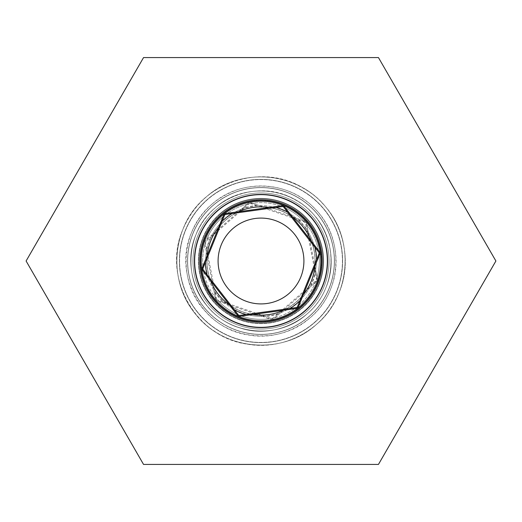 <?xml version="1.0" encoding="UTF-8"?>
<svg xmlns="http://www.w3.org/2000/svg" width="522" height="522" viewBox="0 0 522 522"><rect width="100%" height="100%" fill="white"/><g stroke="black" fill="none" stroke-linecap="round" stroke-linejoin="round"><path stroke-width="0.39" stroke-dasharray="2.61 1.96" d="M221.263 215.358A60.513 60.513 0 0 0 215.358 300.737A60.513 60.513 0 0 0 300.737 306.642A60.513 60.513 0 0 0 306.642 221.263A60.513 60.513 0 0 0 221.263 215.358A60.513 60.513 0 0 0 215.358 300.737A60.513 60.513 0 0 0 300.737 306.642A60.513 60.513 0 0 0 306.642 221.263A60.513 60.513 0 0 0 221.263 215.358M314.897 266.318L317.657 280.458L309.611 287.465L317.657 280.458L314.897 266.318A54.157 54.157 0 0 0 308.939 235.807L306.179 221.661L308.221 232.133L306.179 221.661L292.555 216.982L306.179 221.661L308.939 235.807M283.342 310.336L272.477 319.797L258.853 315.118L272.477 319.797L283.342 310.336A54.157 54.157 0 0 0 306.792 289.919L317.657 280.458L306.792 289.919M229.445 305.018L215.821 300.339L213.061 286.193L215.821 300.339L229.445 305.018A54.157 54.157 0 0 0 258.853 315.118M207.103 255.682L204.343 241.542L215.208 232.081L204.343 241.542L207.103 255.682A54.157 54.157 0 0 0 213.061 286.193M292.555 216.982A54.157 54.157 0 0 0 263.147 206.882L249.523 202.203L238.658 211.664A54.157 54.157 0 0 0 215.208 232.081M238.658 211.664L249.523 202.203L263.147 206.882M301.122 307.08A61.1 61.1 0 0 0 307.08 220.878A61.1 61.1 0 0 0 220.878 214.92A61.1 61.1 0 0 0 214.92 301.122A61.1 61.1 0 0 0 301.122 307.08A61.1 61.1 0 0 0 307.08 220.878A61.1 61.1 0 0 0 220.878 214.92A61.1 61.1 0 0 0 214.92 301.122A61.1 61.1 0 0 0 301.122 307.08M217.165 210.66A66.751 66.751 0 0 0 210.66 304.835A66.751 66.751 0 0 0 304.835 311.34A66.751 66.751 0 0 0 311.34 217.165A66.751 66.751 0 0 0 217.165 210.66A66.751 66.751 0 0 0 210.66 304.835A66.751 66.751 0 0 0 304.835 311.34A66.751 66.751 0 0 0 311.34 217.165A66.751 66.751 0 0 0 217.165 210.66A66.751 66.751 0 0 0 210.66 304.835A66.751 66.751 0 0 0 304.835 311.34A66.751 66.751 0 0 0 311.34 217.165A66.751 66.751 0 0 0 217.165 210.66M223.416 302.003L265.463 316.443A55.626 55.626 0 0 0 277.717 314.055L311.249 284.862A55.626 55.626 0 0 0 315.308 273.045L306.786 229.412A55.626 55.626 0 0 0 298.584 219.997L256.537 205.557A55.626 55.626 0 0 0 244.283 207.945L210.751 237.138A55.626 55.626 0 0 0 206.692 248.955L215.214 292.588A55.626 55.626 0 0 0 223.416 302.003L216.591 299.661L215.821 300.339L213.779 289.867L215.821 300.339L225.909 303.804A55.352 55.352 0 0 0 262.39 316.332L215.821 300.339M228.636 289.175A42.908 42.908 0 0 1 232.825 228.636A42.908 42.908 0 0 1 293.364 232.825A42.908 42.908 0 0 0 232.825 228.636A42.908 42.908 0 0 0 228.636 289.175A42.908 42.908 0 0 0 289.175 293.364A42.908 42.908 0 0 0 293.364 232.825A42.908 42.908 0 0 1 289.175 293.364A42.908 42.908 0 0 1 228.636 289.175M220.245 296.483A54.034 54.034 0 0 0 296.483 301.755A54.034 54.034 0 0 0 301.755 225.517A54.034 54.034 0 0 0 225.517 220.245A54.034 54.034 0 0 0 220.245 296.483A54.034 54.034 0 0 0 296.483 301.755A54.034 54.034 0 0 0 301.755 225.517A54.034 54.034 0 0 0 225.517 220.245A54.034 54.034 0 0 0 220.245 296.483M249.523 202.203L259.61 205.668L249.523 202.203L249.718 203.215L256.537 205.557M296.091 218.196A55.352 55.352 0 0 0 259.61 205.668L296.091 218.196M315.614 269.991A55.352 55.352 0 0 0 308.221 232.133L315.614 269.991M297.344 302.74A55.352 55.352 0 0 0 309.611 287.465L280.523 312.789A55.352 55.352 0 0 0 297.344 302.74M241.477 209.211A55.352 55.352 0 0 0 212.389 234.535L241.477 209.211M280.523 312.789L272.477 319.797L280.523 312.789M206.386 252.009A55.352 55.352 0 0 0 213.779 289.867L206.386 252.009M277.717 314.055L272.282 318.785L265.463 316.443M272.282 318.785L272.477 319.797M315.308 273.045L316.684 280.125L311.249 284.862M316.684 280.125L317.657 280.458M298.584 219.997L305.409 222.339L306.786 229.412M305.409 222.339L306.179 221.661M244.283 207.945L249.718 203.215M206.692 248.955L205.316 241.875L210.751 237.138M205.316 241.875L204.343 241.542M216.591 299.661L215.214 292.588M317.069 283.772A60.513 60.513 0 0 1 238.228 317.069A60.513 60.513 0 0 1 204.931 238.228A60.513 60.513 0 0 1 283.772 204.931A60.513 60.513 0 0 1 317.069 283.772A60.513 60.513 0 0 1 238.228 317.069A60.513 60.513 0 0 1 204.931 238.228A60.513 60.513 0 0 1 283.772 204.931A60.513 60.513 0 0 1 317.069 283.772M204.389 238.006A61.1 61.1 0 0 1 283.994 204.389A61.1 61.1 0 0 1 317.611 283.994A61.1 61.1 0 0 1 238.006 317.611A61.1 61.1 0 0 1 204.389 238.006M322.844 286.121A66.751 66.751 0 0 1 235.879 322.844A66.751 66.751 0 0 1 199.156 235.879A66.751 66.751 0 0 1 286.121 199.156A66.751 66.751 0 0 1 322.844 286.121A66.751 66.751 0 0 1 235.879 322.844A66.751 66.751 0 0 1 199.156 235.879A66.751 66.751 0 0 1 286.121 199.156A66.751 66.751 0 0 1 322.844 286.121A66.751 66.751 0 0 1 235.879 322.844A66.751 66.751 0 0 1 199.156 235.879A66.751 66.751 0 0 1 286.121 199.156A66.751 66.751 0 0 1 322.844 286.121M240.668 311.066A54.034 54.034 0 0 1 210.934 240.668A54.034 54.034 0 0 1 281.332 210.934A54.034 54.034 0 0 1 311.066 281.332A54.034 54.034 0 0 1 240.668 311.066A54.034 54.034 0 0 1 210.934 240.668A54.034 54.034 0 0 1 281.332 210.934A54.034 54.034 0 0 1 311.066 281.332A54.034 54.034 0 0 1 240.668 311.066M277.149 221.243A42.908 42.908 0 0 1 300.757 277.149A42.908 42.908 0 0 1 244.851 300.757A42.908 42.908 0 0 1 221.243 244.851A42.908 42.908 0 0 1 277.149 221.243M224.206 213.726L234.769 212.258A55.352 55.352 0 0 1 272.98 206.96L283.544 205.498L290.095 213.916A55.352 55.352 0 0 1 313.787 244.355L320.338 252.772L319.125 255.754A58.36 58.36 0 0 1 299.008 305.292L297.794 308.274L294.604 308.717A58.36 58.36 0 0 1 241.647 316.058L238.456 316.502L236.479 313.963A58.36 58.36 0 0 1 203.639 271.766L201.662 269.228L202.875 266.246A58.36 58.36 0 0 1 222.992 216.708L224.206 213.726L227.396 213.283A58.36 58.36 0 0 1 280.353 205.942L283.544 205.498L285.521 208.037A58.36 58.36 0 0 1 318.361 250.234L320.338 252.772L316.325 262.651A55.352 55.352 0 0 1 301.807 298.395M287.231 309.742A55.352 55.352 0 0 1 249.02 315.04L238.456 316.502L231.905 308.084A55.352 55.352 0 0 1 208.213 277.645L201.662 269.228L205.675 259.349A55.352 55.352 0 0 1 220.193 223.605M297.794 308.274L289.292 309.455M199.156 235.879A66.751 66.751 0 0 1 286.121 199.156A66.751 66.751 0 0 1 322.844 286.121A66.751 66.751 0 0 1 235.879 322.844A66.751 66.751 0 0 1 199.156 235.879M304.574 311.04A66.353 66.353 0 0 0 311.04 217.426A66.353 66.353 0 0 0 217.426 210.96A66.353 66.353 0 0 0 210.96 304.574A66.353 66.353 0 0 0 304.574 311.04A66.353 66.353 0 0 0 311.04 217.426A66.353 66.353 0 0 0 217.426 210.96A66.353 66.353 0 0 0 210.96 304.574A66.353 66.353 0 0 0 304.574 311.04M304.835 311.34A66.751 66.751 0 0 0 311.34 217.165A66.751 66.751 0 0 0 217.165 210.66A66.751 66.751 0 0 0 210.66 304.835A66.751 66.751 0 0 0 304.835 311.34M378.45 464.43L495.9 261L378.45 57.57L143.55 57.57L26.1 261L143.55 464.43L378.45 464.43M220.225 214.17A62.092 62.092 0 0 0 214.17 301.775A62.092 62.092 0 0 0 301.775 307.83A62.092 62.092 0 0 0 307.83 220.225A62.092 62.092 0 0 0 220.225 214.17A62.092 62.092 0 0 0 214.17 301.775A62.092 62.092 0 0 0 301.775 307.83A62.092 62.092 0 0 0 307.83 220.225A62.092 62.092 0 0 0 220.225 214.17M317.624 280.281A59.815 59.815 0 0 0 306.218 221.843M272.615 319.679A59.815 59.815 0 0 0 317.52 280.575M215.991 300.398A59.815 59.815 0 0 0 272.308 319.738M204.376 241.719A59.815 59.815 0 0 0 215.782 300.157M249.385 202.321A59.815 59.815 0 0 0 204.48 241.425M306.009 221.602A59.815 59.815 0 0 0 249.692 202.262M309.168 316.325A73.354 73.354 0 0 0 316.325 212.832A73.354 73.354 0 0 0 212.832 205.675A73.354 73.354 0 0 0 205.675 309.168A73.354 73.354 0 0 0 309.168 316.325M309.239 316.404A73.465 73.465 0 0 0 316.404 212.761A73.465 73.465 0 0 0 212.761 205.596A73.465 73.465 0 0 0 205.596 309.239A73.465 73.465 0 0 0 309.239 316.404M216.317 209.681A68.049 68.049 0 0 0 209.681 305.683A68.049 68.049 0 0 0 305.683 312.319A68.049 68.049 0 0 0 312.319 216.317A68.049 68.049 0 0 0 216.317 209.681A68.049 68.049 0 0 0 209.681 305.683A68.049 68.049 0 0 0 305.683 312.319A68.049 68.049 0 0 0 312.319 216.317A68.049 68.049 0 0 0 216.317 209.681M219.866 213.759A62.64 62.64 0 0 0 213.759 302.134A62.64 62.64 0 0 0 302.134 308.241A62.64 62.64 0 0 0 308.241 219.866A62.64 62.64 0 0 0 219.866 213.759A62.64 62.64 0 0 0 213.759 302.134A62.64 62.64 0 0 0 302.134 308.241A62.64 62.64 0 0 0 308.241 219.866A62.64 62.64 0 0 0 219.866 213.759M207.404 199.443A81.621 81.621 0 0 0 199.443 314.596A81.621 81.621 0 0 0 314.596 322.557A81.621 81.621 0 0 0 322.557 207.404A81.621 81.621 0 0 0 207.404 199.443A81.621 81.621 0 0 0 199.443 314.596A81.621 81.621 0 0 0 314.596 322.557A81.621 81.621 0 0 0 322.557 207.404A81.621 81.621 0 0 0 207.404 199.443M207.521 199.58A81.439 81.439 0 0 0 199.58 314.479A81.439 81.439 0 0 0 314.479 322.42A81.439 81.439 0 0 0 322.42 207.521A81.439 81.439 0 0 0 207.521 199.58A81.439 81.439 0 0 0 199.58 314.479A81.439 81.439 0 0 0 314.479 322.42A81.439 81.439 0 0 0 322.42 207.521A81.439 81.439 0 0 0 207.521 199.58M317.043 277.299A58.36 58.36 0 0 0 306.799 224.819M303.138 220.617A58.36 58.36 0 0 0 252.57 203.247M247.095 204.317A58.36 58.36 0 0 0 206.771 239.428M274.905 317.683A58.36 58.36 0 0 0 315.229 282.572M204.957 244.701A58.36 58.36 0 0 0 215.201 297.181M218.862 301.383A58.36 58.36 0 0 0 269.43 318.753M318.531 284.366A62.092 62.092 0 0 1 237.634 318.531A62.092 62.092 0 0 1 203.469 237.634A62.092 62.092 0 0 1 284.366 203.469A62.092 62.092 0 0 1 318.531 284.366A62.092 62.092 0 0 1 237.634 318.531A62.092 62.092 0 0 1 203.469 237.634A62.092 62.092 0 0 1 284.366 203.469A62.092 62.092 0 0 1 318.531 284.366M193.036 233.399A73.354 73.354 0 0 1 288.601 193.036A73.354 73.354 0 0 1 328.964 288.601A73.354 73.354 0 0 1 233.399 328.964A73.354 73.354 0 0 1 193.036 233.399M192.931 233.354A73.465 73.465 0 0 1 288.646 192.931A73.465 73.465 0 0 1 329.069 288.646A73.465 73.465 0 0 1 233.354 329.069A73.465 73.465 0 0 1 192.931 233.354M324.045 286.604A68.049 68.049 0 0 1 235.396 324.045A68.049 68.049 0 0 1 197.955 235.396A68.049 68.049 0 0 1 286.604 197.955A68.049 68.049 0 0 1 324.045 286.604A68.049 68.049 0 0 1 235.396 324.045A68.049 68.049 0 0 1 197.955 235.396A68.049 68.049 0 0 1 286.604 197.955A68.049 68.049 0 0 1 324.045 286.604M319.033 284.568A62.64 62.64 0 0 1 237.432 319.033A62.64 62.64 0 0 1 202.967 237.432A62.64 62.64 0 0 1 284.568 202.967A62.64 62.64 0 0 1 319.033 284.568A62.64 62.64 0 0 1 237.432 319.033A62.64 62.64 0 0 1 202.967 237.432A62.64 62.64 0 0 1 284.568 202.967A62.64 62.64 0 0 1 319.033 284.568M336.625 291.713A81.621 81.621 0 0 1 230.287 336.625A81.621 81.621 0 0 1 185.375 230.287A81.621 81.621 0 0 1 291.713 185.375A81.621 81.621 0 0 1 336.625 291.713A81.621 81.621 0 0 1 230.287 336.625A81.621 81.621 0 0 1 185.375 230.287A81.621 81.621 0 0 1 291.713 185.375A81.621 81.621 0 0 1 336.625 291.713M336.449 291.648A81.439 81.439 0 0 1 230.352 336.449A81.439 81.439 0 0 1 185.551 230.352A81.439 81.439 0 0 1 291.648 185.551A81.439 81.439 0 0 1 336.449 291.648A81.439 81.439 0 0 1 230.352 336.449A81.439 81.439 0 0 1 185.551 230.352A81.439 81.439 0 0 1 291.648 185.551A81.439 81.439 0 0 1 336.449 291.648M211.723 204.402C240.381 178.217 289.051 180.429 315.21 209.113C344.664 238.228 342.249 291.269 310.277 317.598C281.019 344.396 230.959 341.329 205.185 311.158C177.297 281.73 180.455 230.215 211.723 204.402M307.073 313.918C279.153 339.561 231.031 335.855 207.364 306.238C182.733 278.487 186.334 231.735 214.927 208.082C241.157 184.162 285.371 185.48 310.14 210.914C339.156 237.784 337.636 288.823 307.073 313.918C335.02 290.747 339.228 245.386 316.032 217.465C292.855 186.445 243.415 181.858 214.927 208.082C187.307 231.018 182.804 275.681 205.29 303.66C228.199 335.392 278.298 340.442 307.073 313.918M316.325 324.54C283.133 354.98 226.143 351.038 197.46 316.325C167.02 283.133 170.962 226.15 205.675 197.46C238.189 167.712 293.605 170.674 322.772 203.71C354.953 236.583 351.821 295.276 316.325 324.54C349.486 297.005 354.888 243.376 327.888 209.779C300.385 171.679 240.231 165.618 205.675 197.46C172.514 224.995 167.112 278.624 194.112 312.221C221.615 350.321 281.769 356.382 316.325 324.54M330.524 289.24C344.135 257.424 331.855 217.367 302.753 198.647C293.103 192.227 282.539 188.227 271.062 186.635C259.571 185.114 248.328 186.171 237.321 189.793C215.769 197.427 200.487 211.749 191.476 232.76C172.573 275.055 202.686 328.938 248.609 335.013C282.219 341.257 318.231 321.134 330.524 289.24M195.991 234.593C180.057 270.787 201.753 317.011 239.781 327.881C273.365 339.385 313.402 320.593 326.009 287.407C338.732 257.653 327.248 220.199 300.039 202.693C280.921 190.504 260.53 187.744 238.854 194.419C218.705 201.557 204.415 214.947 195.991 234.593C210.053 196.755 259.46 179.02 294.375 199.28C325.258 215.123 339.763 255.532 326.009 287.407C313.402 320.593 273.365 339.391 239.781 327.881C201.76 317.011 180.057 270.794 195.991 234.593M182.941 229.295C167.666 265.013 181.454 309.99 214.124 331.007C224.956 338.21 236.818 342.706 249.705 344.487C262.605 346.197 275.231 345.016 287.589 340.944C311.784 332.377 328.938 316.293 339.059 292.705C354.334 256.987 340.546 212.01 307.876 190.993C284.921 176.358 260.432 173.043 234.411 181.056C210.216 189.623 193.062 205.707 182.941 229.295C200.259 182.419 262.579 161.69 304.522 188.866C339.398 208.963 354.947 255.708 339.059 292.705C325.252 328.514 284.823 351.104 247.089 344.096C195.535 337.277 161.722 276.784 182.941 229.295"/><path stroke-width="0.78" d="M294.604 308.717L283.524 310.251L297.794 308.274L320.338 252.772L283.544 205.498L269.274 207.475A54.157 54.157 0 0 0 238.476 211.749L224.206 213.726L218.783 227.077L222.992 216.708M218.783 227.077A54.157 54.157 0 0 0 207.084 255.878L201.662 269.228L210.51 280.601L203.639 271.766M236.479 313.963L229.608 305.135L238.456 316.502L252.726 314.525L241.647 316.058M229.608 305.135A54.157 54.157 0 0 1 210.51 280.601M283.524 310.251A54.157 54.157 0 0 1 252.726 314.525M316.606 259.597L299.876 300.783A55.626 55.626 0 0 1 290.023 308.456L245.986 314.564A55.626 55.626 0 0 1 234.417 309.859L207.11 274.781A55.626 55.626 0 0 1 205.394 262.403L222.124 221.217A55.626 55.626 0 0 1 231.977 213.544L276.014 207.436A55.626 55.626 0 0 1 287.583 212.141L314.89 247.219A55.626 55.626 0 0 1 316.606 259.597L319.32 252.916L320.338 252.772L314.916 266.122A54.157 54.157 0 0 1 303.217 294.923L297.794 308.274L238.456 316.502L201.662 269.228L220.193 223.605M320.338 252.772L311.49 241.399A54.157 54.157 0 0 0 292.392 216.865L283.544 205.498L224.206 213.726L224.838 214.535L222.124 221.217M204.389 238.006A61.1 61.1 0 0 1 283.994 204.389A61.1 61.1 0 0 1 317.611 283.994A61.1 61.1 0 0 1 238.006 317.611A61.1 61.1 0 0 1 204.389 238.006M244.851 300.757A42.908 42.908 0 0 0 300.757 277.149A42.908 42.908 0 0 0 277.149 221.243A42.908 42.908 0 0 0 221.243 244.851A42.908 42.908 0 0 0 244.851 300.757M319.125 255.754L315.556 264.55M285.521 208.037L291.243 215.39M312.456 242.645L318.361 250.234M302.623 296.385L299.008 305.292M202.875 266.246L206.431 257.483M227.396 213.283L236.623 212.004M269.274 207.475L280.353 205.942M234.417 309.859L238.841 315.549L238.456 316.502M205.394 262.403L202.68 269.084L207.11 274.781M202.68 269.084L201.662 269.228M231.977 213.544L224.838 214.535M287.583 212.141L283.159 206.451L276.014 207.436M283.159 206.451L283.544 205.498M319.32 252.916L314.89 247.219M290.023 308.456L297.162 307.465L299.876 300.783M297.162 307.465L297.794 308.274L301.807 298.395M289.292 309.455L287.231 309.742M238.841 315.549L245.986 314.564M199.521 236.029A66.353 66.353 0 0 1 285.971 199.521A66.353 66.353 0 0 1 322.479 285.971A66.353 66.353 0 0 1 236.029 322.479A66.353 66.353 0 0 1 199.521 236.029A66.353 66.353 0 0 1 285.971 199.521A66.353 66.353 0 0 1 322.479 285.971A66.353 66.353 0 0 1 236.029 322.479A66.353 66.353 0 0 1 199.521 236.029M378.45 464.43L495.9 261L378.45 57.57L143.55 57.57L26.1 261L143.55 464.43L378.45 464.43M224.382 213.7A59.815 59.815 0 0 1 283.361 205.524M201.733 269.058A59.815 59.815 0 0 1 224.134 213.896M238.345 316.358A59.815 59.815 0 0 1 201.773 269.372M297.618 308.3A59.815 59.815 0 0 1 238.639 316.476M320.267 252.942A59.815 59.815 0 0 1 297.866 308.104M283.655 205.642A59.815 59.815 0 0 1 320.227 252.628"/></g></svg>
